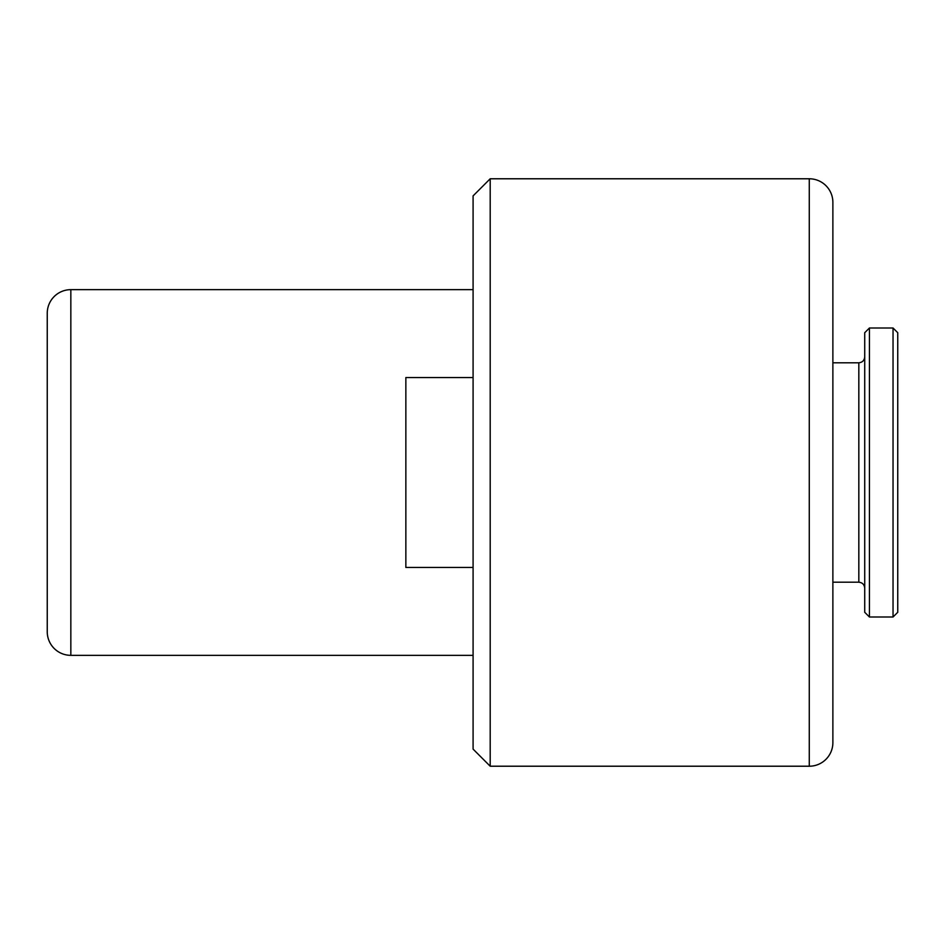 <?xml version="1.0" encoding="UTF-8"?>
<svg xmlns="http://www.w3.org/2000/svg" width="945" height="945" viewBox="0 0 945 945"><rect width="100%" height="100%" fill="white"/><g stroke="black" fill="none" stroke-linecap="round" stroke-linejoin="round"><path stroke-width="1.42" d="M809.274 766.218A23.59 23.59 0 0 0 832.876 742.628L832.876 202.372A23.59 23.59 0 0 0 809.274 178.782L490.195 178.782L490.195 766.218L809.274 766.218L809.274 178.782M47.25 631.744L47.25 313.256A23.59 23.59 0 0 1 70.84 289.654L70.84 655.346A23.59 23.59 0 0 1 47.25 631.744L47.25 313.256M490.195 766.218L473.091 749.113L473.091 195.887L490.195 178.782M473.091 289.654L70.84 289.654M473.091 655.346L70.84 655.346M858.828 362.797L858.828 582.203C862.383 582.581 864.344 584.542 864.722 588.097L864.722 356.903C864.344 360.458 862.383 362.419 858.828 362.797L832.876 362.797M858.828 582.203L832.876 582.203M864.722 332.711L864.722 612.289L869.435 617.002L869.435 327.998L864.722 332.711M893.037 617.002L897.75 612.289L897.75 332.711L893.037 327.998L893.037 617.002L869.435 617.002M473.091 377.539L405.854 377.539L405.854 567.461L473.091 567.461M893.037 327.998L869.435 327.998"/></g></svg>
